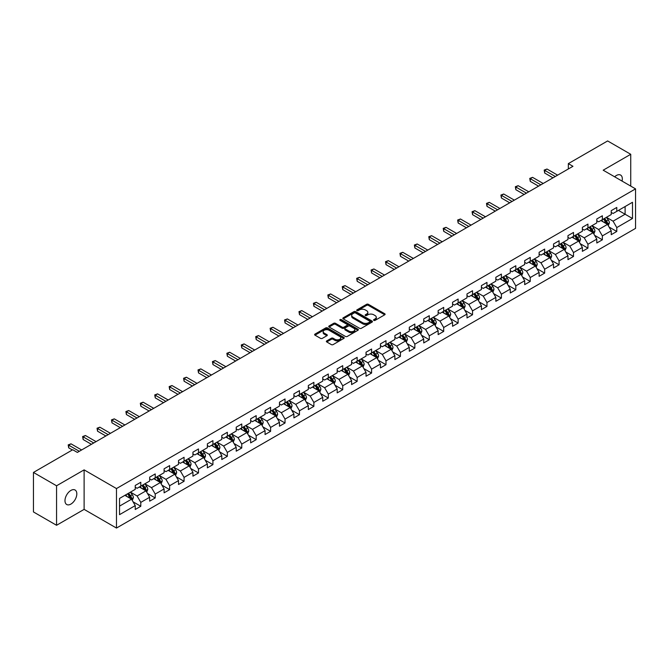 <?xml version="1.0" encoding="UTF-8"?>
<svg xmlns="http://www.w3.org/2000/svg" width="669" height="669" viewBox="0 0 669 669"><rect width="100%" height="100%" fill="white"/><g stroke="black" fill="none" stroke-linecap="round" stroke-linejoin="round"><path stroke-width="1" d="M373.82 320.367A0.895 0.518 0 0 0 375.092 320.367L384.734 314.798A1.279 0.744 0 0 0 385.11 314.279A1.279 0.744 0 0 0 384.734 313.753L368.402 304.32A1.279 0.744 0 0 0 366.587 304.32L356.945 309.889A0.895 0.518 0 0 0 358.208 310.625L359.462 309.906A4.106 2.375 0 0 1 365.266 309.906L366.629 310.692A4.106 2.375 0 0 1 367.833 312.364A4.106 2.375 0 0 1 366.629 314.045L365.383 314.764A0.895 0.518 0 0 0 366.654 315.492L367.9 314.773A4.106 2.375 0 0 1 373.712 314.773L375.066 315.559A4.106 2.375 0 0 1 376.271 317.24A4.106 2.375 0 0 1 375.066 318.912L373.82 319.631A0.895 0.518 0 0 0 373.82 320.367L373.82 319.631M70.897 504.091A8.371 4.834 120 0 0 76.366 496.716A8.371 4.834 120 0 0 75.079 490.009A8.371 4.834 120 0 0 70.897 490.427A8.371 4.834 120 0 0 65.428 497.803A8.371 4.834 120 0 0 66.716 504.51A8.371 4.834 120 0 0 70.897 504.091M622.061 181.09A8.371 4.834 120 0 0 620.598 175.061A8.371 4.834 120 0 0 616.408 175.479A8.371 4.834 120 0 0 614.644 176.808M326.74 340.897A1.279 0.744 0 0 0 326.363 341.416A1.279 0.744 0 0 0 326.74 341.943L331.322 344.594A1.279 0.744 0 0 0 333.137 344.594L343.849 338.405A1.279 0.744 0 0 0 344.226 337.887A1.279 0.744 0 0 0 343.849 337.36L327.517 327.927A1.279 0.744 0 0 0 325.694 327.927L314.99 334.107A1.279 0.744 0 0 0 314.614 334.634A1.279 0.744 0 0 0 314.99 335.161L320.526 338.355A1.279 0.744 0 0 0 322.341 338.355L326.924 335.713A1.279 0.744 0 0 0 327.3 335.186A1.279 0.744 0 0 0 326.924 334.659L324.181 333.078A3.437 1.982 0 0 1 323.169 331.673A3.437 1.982 0 0 1 325.293 329.842A3.437 1.982 0 0 1 329.031 330.269L339.785 336.482A3.437 1.982 0 0 1 340.797 337.887A3.437 1.982 0 0 1 338.673 339.718A3.437 1.982 0 0 1 334.935 339.283L333.137 338.246A1.279 0.744 0 0 0 331.322 338.246L326.74 340.897L326.74 341.943M84.118 469.872L56.564 485.786L33.45 472.439L33.45 511.944L56.564 525.282L84.118 509.377L116.481 528.058L116.481 488.562L84.118 469.872L84.118 509.377M630.742 186.099L630.742 154.288L603.187 170.194L635.55 188.875L116.481 488.562M630.742 154.288L607.628 140.942L568.332 163.629L568.332 168.964M33.45 472.439L72.745 449.752L77.37 452.42L572.957 166.297L568.332 163.629M359.554 328.295A1.279 0.744 0 0 0 361.369 328.295L372.073 322.115A1.279 0.744 0 0 0 372.449 321.588A1.279 0.744 0 0 0 372.073 321.061L355.741 311.629A1.279 0.744 0 0 0 353.926 311.629L343.214 317.817A1.279 0.744 0 0 0 342.837 318.335A1.279 0.744 0 0 0 343.214 318.862L359.554 328.295M340.446 320.56A0.895 0.518 0 0 1 341.357 320.694L357.948 330.269L347.253 336.44A1.279 0.744 0 0 1 345.438 336.44L329.098 327.007L333.689 324.381L333.689 323.319L329.098 325.962A1.279 0.744 0 0 0 328.73 326.489A1.279 0.744 0 0 0 329.098 327.007L329.098 325.962M333.689 324.381A1.279 0.744 0 0 1 335.504 324.381L335.504 323.319A1.279 0.744 0 0 0 333.689 323.319M335.504 323.319L342.127 327.141A1.279 0.744 0 0 0 343.941 327.141L346.977 325.385A1.279 0.744 0 0 0 347.353 324.866A1.279 0.744 0 0 0 346.977 324.34L340.086 320.359A0.895 0.518 0 0 1 341.357 319.623L357.965 329.215A1.279 0.744 0 0 1 358.341 329.733A1.279 0.744 0 0 1 357.965 330.26L357.965 329.215M116.481 528.058L635.55 228.38L635.55 188.875M133.072 501.825L140.799 506.282L140.799 502.386L149.672 497.259L149.672 501.156L155.216 497.953L155.216 494.056L164.097 488.93L164.097 492.827L169.642 489.624L169.642 485.727L178.523 480.601L178.523 484.498L184.067 481.295L184.067 477.398L192.94 472.281L192.94 476.177L198.492 472.975L198.492 469.078L207.365 463.952L207.365 467.848L212.918 464.646L212.918 460.749L221.79 455.622L221.79 459.519L227.343 456.317L227.343 452.42L236.216 447.293L236.216 451.19L241.76 447.987L241.76 444.091L250.641 438.964L250.641 442.861L256.185 439.658L256.185 435.762L265.066 430.644L265.066 434.541L270.611 431.338L270.611 427.441L279.483 422.315L279.483 426.212L285.036 423.009L285.036 419.112L293.908 413.986L293.908 417.882L299.461 414.68L299.461 410.783L308.334 405.657L308.334 409.553L313.878 406.351L313.878 402.454L322.759 397.327L322.759 401.224L328.303 398.022L328.303 394.125L337.184 388.998L337.184 392.895L342.729 389.692L342.729 385.796L351.601 380.678L351.601 384.575L357.154 381.372L357.154 377.475L366.027 372.349L366.027 376.246L371.579 373.043L371.579 369.146L380.452 364.02L380.452 367.917L385.996 364.714L385.996 360.817L394.877 355.691L394.877 359.588L400.422 356.385L400.422 352.488L409.303 347.362L409.303 351.258L414.847 348.056L414.847 344.159L423.728 339.041L423.728 342.938L429.272 339.735L429.272 335.838L438.145 330.712L438.145 334.609L443.698 331.406L443.698 327.509L452.57 322.383L452.57 326.28L458.123 323.077L458.123 319.18L466.995 314.054L466.995 317.951L472.54 314.748L472.54 310.851L481.421 305.725L481.421 309.622L486.965 306.419L486.965 302.522L495.846 297.404L495.846 301.301L501.39 298.098L501.39 294.201L510.263 289.075L510.263 292.972L515.816 289.769L515.816 285.872L524.688 280.746L524.688 284.643L530.241 281.44L530.241 277.543L539.114 272.417L539.114 276.314L544.658 273.111L544.658 269.214L553.539 264.088L553.539 267.985L559.083 264.782L559.083 260.885L567.964 255.759L567.964 259.656L573.509 256.453L573.509 252.556L582.39 247.438L582.39 251.335L587.934 248.132L587.934 244.235L596.807 239.109L596.807 243.006L602.359 239.803L602.359 235.906L611.232 230.78L611.232 234.677L616.785 231.474L616.785 227.577L632.498 218.504L632.498 202.272L625.105 206.545L625.105 214.231L632.498 218.504M140.799 506.282L135.247 509.485L135.247 505.588L119.534 514.662L119.534 498.43L135.247 489.357L135.247 485.46L140.799 482.257L140.799 486.154L149.672 481.028L149.672 477.131L155.216 473.928L155.216 477.825L164.097 472.707L164.097 468.81L169.642 465.607L169.642 469.504L178.523 464.378L178.523 460.481L184.067 457.278L184.067 461.175L192.94 456.049L192.94 452.152L198.492 448.949L198.492 452.846L207.365 447.72L207.365 443.823L212.918 440.62L212.918 444.517L221.79 439.391L221.79 435.494L227.343 432.291L227.343 436.188L236.216 431.07L236.216 427.173L241.76 423.97L241.76 427.867L250.641 422.741L250.641 418.844L256.185 415.641L256.185 419.538L265.066 414.412L265.066 410.515L270.611 407.312L270.611 411.209L279.483 406.083L279.483 402.186L285.036 398.983L285.036 402.88L293.908 397.754L293.908 393.857L299.461 390.654L299.461 394.551L308.334 389.433L308.334 385.536L313.878 382.334L313.878 386.23L322.759 381.104L322.759 377.207L328.303 374.004L328.303 377.901L337.184 372.775L337.184 368.878L342.729 365.675L342.729 369.572L351.601 364.446L351.601 360.549L357.154 357.346L357.154 361.243L366.027 356.117L366.027 352.22L371.579 349.017L371.579 352.914L380.452 347.788L380.452 343.891L385.996 340.688L385.996 344.585L394.877 339.467L394.877 335.57L400.422 332.368L400.422 336.264L409.303 331.138L409.303 327.241L414.847 324.039L414.847 327.935L423.728 322.809L423.728 318.912L429.272 315.709L429.272 319.606L438.145 314.48L438.145 310.583L443.698 307.38L443.698 311.277L452.57 306.151L452.57 302.254L458.123 299.051L458.123 302.948L466.995 297.83L466.995 293.934L472.54 290.731L472.54 294.628L481.421 289.501L481.421 285.604L486.965 282.402L486.965 286.299L495.846 281.172L495.846 277.275L501.39 274.073L501.39 277.969L510.263 272.843L510.263 268.946L515.816 265.744L515.816 269.64L524.688 264.514L524.688 260.617L530.241 257.414L530.241 261.311L539.114 256.194L539.114 252.297L544.658 249.094L544.658 252.991L553.539 247.864L553.539 243.968L559.083 240.765L559.083 244.662L567.964 239.535L567.964 235.639L573.509 232.436L573.509 236.333L582.39 231.206L582.39 227.309L587.934 224.107L587.934 228.004L596.807 222.877L596.807 218.98L602.359 215.778L602.359 219.675L611.232 214.548L611.232 210.651L616.785 207.449L616.785 211.345L632.498 202.272M139.319 487.007L145.976 490.854L137.095 495.98L130.438 492.133M135.247 487.224L137.095 488.295L140.799 486.154M137.095 495.98L140.799 502.386M145.976 490.854L149.672 497.259M153.745 478.686L160.401 482.525L151.52 487.651L144.864 483.804M149.672 478.895L151.52 479.966L155.216 477.825M151.52 487.651L155.216 494.056M160.401 482.525L164.097 488.93M168.162 470.357L174.818 474.196L165.945 479.322L159.289 475.483M164.097 470.566L165.945 471.637L169.642 469.504M165.945 479.322L169.642 485.727M174.818 474.196L178.523 480.601M182.587 462.028L189.243 465.875L180.371 470.993L173.714 467.154M178.523 462.246L180.371 463.308L184.067 461.175M180.371 470.993L184.067 477.398M189.243 465.875L192.94 472.281M197.012 453.699L203.669 457.546L194.796 462.672L188.14 458.825M192.94 453.916L194.796 454.979L198.492 452.846M194.796 462.672L198.492 469.078M203.669 457.546L207.365 463.952M211.437 445.37L218.094 449.217L209.213 454.343L202.556 450.496M207.365 445.587L209.213 446.658L212.918 444.517M209.213 454.343L212.918 460.749M218.094 449.217L221.79 455.622M225.863 437.049L232.519 440.888L223.638 446.014L216.982 442.167M221.79 437.258L223.638 438.329L227.343 436.188M223.638 446.014L227.343 452.42M232.519 440.888L236.216 447.293M240.28 428.72L246.936 432.559L238.064 437.685L231.407 433.846M236.216 428.929L238.064 430L241.76 427.867M238.064 437.685L241.76 444.091M246.936 432.559L250.641 438.964M254.705 420.391L261.362 424.238L252.489 429.356L245.832 425.517M250.641 420.6L252.489 421.671L256.185 419.538M252.489 429.356L256.185 435.762M261.362 424.238L265.066 430.644M269.13 412.062L275.787 415.909L266.914 421.035L260.258 417.188M265.066 412.28L266.914 413.342L270.611 411.209M266.914 421.035L270.611 427.441M275.787 415.909L279.483 422.315M283.556 403.733L290.212 407.58L281.34 412.706L274.675 408.859M279.483 403.951L281.34 405.013L285.036 402.88M281.34 412.706L285.036 419.112M290.212 407.58L293.908 413.986M297.981 395.404L304.638 399.251L295.757 404.377L289.1 400.53M293.908 395.622L295.757 396.692L299.461 394.551M295.757 404.377L299.461 410.783M304.638 399.251L308.334 405.657M312.398 387.083L319.063 390.922L310.182 396.048L303.525 392.201M308.334 387.292L310.182 388.363L313.878 386.23M310.182 396.048L313.878 402.454M319.063 390.922L322.759 397.327M326.823 378.754L333.48 382.593L324.607 387.719L317.951 383.881M322.759 378.963L324.607 380.034L328.303 377.901M324.607 387.719L328.303 394.125M333.48 382.593L337.184 388.998M341.249 370.425L347.905 374.272L339.032 379.39L332.376 375.552M337.184 370.643L339.032 371.705L342.729 369.572M339.032 379.39L342.729 385.796M347.905 374.272L351.601 380.678M355.674 362.096L362.33 365.943L353.458 371.069L346.793 367.222M351.601 362.314L353.458 363.376L357.154 361.243M353.458 371.069L357.154 377.475M362.33 365.943L366.027 372.349M370.099 353.767L376.756 357.614L367.875 362.74L361.218 358.893M366.027 353.985L367.875 355.055L371.579 352.914M367.875 362.74L371.579 369.146M376.756 357.614L380.452 364.02M384.524 345.447L391.181 349.285L382.3 354.411L375.644 350.564M380.452 345.656L382.3 346.726L385.996 344.585M382.3 354.411L385.996 360.817M391.181 349.285L394.877 355.691M398.941 337.117L405.598 340.956L396.725 346.082L390.069 342.244M394.877 337.327L396.725 338.397L400.422 336.264M396.725 346.082L400.422 352.488M405.598 340.956L409.303 347.362M413.367 328.788L420.023 332.635L411.151 337.753L404.494 333.915M409.303 329.006L411.151 330.068L414.847 327.935M411.151 337.753L414.847 344.159M420.023 332.635L423.728 339.041M427.792 320.459L434.449 324.306L425.576 329.432L418.919 325.586M423.728 320.677L425.576 321.739L429.272 319.606M425.576 329.432L429.272 335.838M434.449 324.306L438.145 330.712M442.217 312.13L448.874 315.977L439.993 321.103L433.336 317.257M438.145 312.348L439.993 313.418L443.698 311.277M439.993 321.103L443.698 327.509M448.874 315.977L452.57 322.383M456.643 303.81L463.299 307.648L454.418 312.774L447.762 308.927M452.57 304.019L454.418 305.089L458.123 302.948M454.418 312.774L458.123 319.18M463.299 307.648L466.995 314.054M471.06 295.481L477.725 299.319L468.844 304.445L462.187 300.607M466.995 295.69L468.844 296.76L472.54 294.628M468.844 304.445L472.54 310.851M477.725 299.319L481.421 305.725M485.485 287.152L492.141 290.998L483.269 296.116L476.612 292.278M481.421 287.361L483.269 288.431L486.965 286.299M483.269 296.116L486.965 302.522M492.141 290.998L495.846 297.404M499.91 278.822L506.567 282.669L497.694 287.795L491.038 283.949M495.846 279.04L497.694 280.102L501.39 277.969M497.694 287.795L501.39 294.201M506.567 282.669L510.263 289.075M514.336 270.493L520.992 274.34L512.12 279.466L505.455 275.62M510.263 270.711L512.12 271.773L515.816 269.64M512.12 279.466L515.816 285.872M520.992 274.34L524.688 280.746M528.761 262.164L535.417 266.011L526.536 271.137L519.88 267.291M524.688 262.382L526.536 263.452L530.241 261.311M526.536 271.137L530.241 277.543M535.417 266.011L539.114 272.417M543.186 253.844L549.843 257.682L540.962 262.808L534.305 258.962M539.114 254.053L540.962 255.123L544.658 252.991M540.962 262.808L544.658 269.214M549.843 257.682L553.539 264.088M557.603 245.515L564.26 249.353L555.387 254.479L548.731 250.641M553.539 245.724L555.387 246.794L559.083 244.662M555.387 254.479L559.083 260.885M564.26 249.353L567.964 255.759M572.028 237.186L578.685 241.032L569.812 246.15L563.156 242.312M567.964 237.403L569.812 238.465L573.509 236.333M569.812 246.15L573.509 252.556M578.685 241.032L582.39 247.438M586.454 228.857L593.11 232.703L584.238 237.829L577.581 233.983M582.39 229.074L584.238 230.136L587.934 228.004M584.238 237.829L587.934 244.235M593.11 232.703L596.807 239.109M600.879 220.527L607.536 224.374L598.655 229.5L591.998 225.654M596.807 220.745L598.655 221.815L602.359 219.675M598.655 229.5L602.359 235.906M607.536 224.374L611.232 230.78M618.449 210.392L625.105 214.231L613.08 221.171L606.423 217.325M611.232 212.416L613.08 213.486L616.785 211.345M613.08 221.171L616.785 227.577M56.564 485.786L56.564 525.282M119.534 506.124L131.55 499.183L124.894 495.336M131.55 499.183L135.247 505.588M609.058 227.017L616.785 231.474M594.641 235.346L602.359 239.803M580.215 243.675L587.934 248.132M565.79 251.996L573.509 256.453M551.365 260.325L559.083 264.782M536.939 268.654L544.658 273.111M522.514 276.983L530.241 281.44M508.097 285.312L515.816 289.769M493.672 293.641L501.39 298.098M479.247 301.962L486.965 306.419M464.821 310.291L472.54 314.748M450.396 318.62L458.123 323.077M435.979 326.949L443.698 331.406M421.554 335.278L429.272 339.735M407.128 343.598L414.847 348.056M392.703 351.927L400.422 356.385M378.278 360.257L385.996 364.714M363.852 368.586L371.579 373.043M349.435 376.915L357.154 381.372M335.01 385.235L342.729 389.692M320.585 393.564L328.303 398.022M306.159 401.893L313.878 406.351M291.734 410.222L299.461 414.68M277.317 418.551L285.036 423.009M262.892 426.881L270.611 431.338M248.467 435.201L256.185 439.658M234.041 443.53L241.76 447.987M219.616 451.859L227.343 456.317M205.191 460.188L212.918 464.646M190.774 468.517L198.492 472.975M176.348 476.838L184.067 481.295M161.923 485.167L169.642 489.624M147.498 493.496L155.216 497.953M374.18 320.493L375.066 319.983A4.106 2.375 0 0 0 376.271 318.31L376.271 317.24M367.833 312.364L367.833 313.435A4.106 2.375 0 0 1 366.629 315.107L365.742 315.626M384.734 313.753L384.734 314.798L368.402 305.39A1.279 0.744 0 0 0 366.587 305.39L357.296 310.751M372.056 322.124L355.741 312.699A1.279 0.744 0 0 0 353.926 312.699L343.23 318.87M369.806 321.956A0.895 0.518 0 0 0 369.806 321.22L355.465 312.941A0.895 0.518 0 0 0 354.194 312.941L352.881 313.702A4.106 2.375 0 0 0 351.677 315.375A4.106 2.375 0 0 0 352.881 317.056L362.682 322.717A4.106 2.375 0 0 0 368.494 322.717L369.806 321.956L369.806 323.018A0.895 0.518 0 0 0 370.066 322.659L370.066 321.588M351.677 315.375L351.677 316.445A4.106 2.375 0 0 0 352.881 318.126L352.881 317.056M369.806 323.018L368.494 323.779A4.106 2.375 0 0 1 362.682 323.779L352.881 318.126M335.504 324.381L342.127 328.211A1.279 0.744 0 0 0 343.941 328.211L346.977 326.455A1.279 0.744 0 0 0 347.353 325.928L347.353 324.866M349.001 331.113A3.437 1.982 0 0 0 352.739 331.54A3.437 1.982 0 0 0 354.863 329.708A3.437 1.982 0 0 0 353.859 328.303L350.063 326.121A1.279 0.744 0 0 0 348.248 326.121L345.212 327.877A1.279 0.744 0 0 0 344.836 328.395A1.279 0.744 0 0 0 345.212 328.922L349.001 331.113L349.001 332.175A3.437 1.982 0 0 0 352.739 332.61A3.437 1.982 0 0 0 354.863 330.779L354.863 329.708M344.836 328.395L344.836 329.466A1.279 0.744 0 0 0 345.212 329.993L345.212 328.922M349.001 332.175L345.212 329.993M340.797 337.887L340.797 338.949A3.437 1.982 0 0 1 338.673 340.78A3.437 1.982 0 0 1 334.935 340.354L333.137 339.317A1.279 0.744 0 0 0 331.322 339.317L326.756 341.951M323.169 331.673L323.169 332.744A3.437 1.982 0 0 0 324.181 334.14L324.181 333.078M326.907 335.721L324.181 334.14M343.833 338.414L327.517 328.997A1.279 0.744 0 0 0 325.694 328.997L315.007 335.169M608.263 225.637L609.367 222.869A3.462 1.999 -120 0 0 608.263 219.917L606.348 217.375M603.028 221.774L601.724 220.042M603.488 219.022L605.395 221.573A3.462 1.999 60 0 1 606.382 223.655L607.494 223.02A3.462 1.999 -120 0 0 606.499 220.929L604.592 218.387M603.722 218.888L605.846 221.715A1.764 1.02 60 0 1 606.164 222.25L607.494 223.02M555.295 176.491L544.691 170.369L546.999 169.031L557.603 175.153M552.987 177.829L544.691 173.037L544.691 170.369L544.181 170.077L546.999 169.031M544.691 173.037L544.181 170.077M593.838 233.966L594.942 231.198A3.462 1.999 -120 0 0 593.838 228.246L591.923 225.696M588.603 230.094L587.307 228.363M589.063 227.351L590.97 229.902A3.462 1.999 60 0 1 591.965 231.984L593.069 231.34A3.462 1.999 -120 0 0 592.082 229.258L590.167 226.716M589.305 227.217L591.421 230.036A1.764 1.02 60 0 1 591.739 230.579L593.069 231.34M579.421 242.295L580.516 239.527A3.462 1.999 -120 0 0 579.413 236.575L577.506 234.025M574.178 238.423L572.881 236.692M574.638 235.68L576.544 238.231A3.462 1.999 60 0 1 577.539 240.313L578.643 239.669A3.462 1.999 -120 0 0 577.656 237.587L575.75 235.036M574.88 235.538L576.996 238.365A1.764 1.02 60 0 1 577.314 238.9L578.643 239.669M540.87 184.82L530.266 178.698L532.574 177.36L543.186 183.482M538.562 186.149L530.266 181.366L530.266 178.698L529.756 178.406L532.574 177.36M530.266 181.366L529.756 178.406M526.444 193.149L515.841 187.027L518.157 185.689L528.761 191.811M524.136 194.478L515.841 189.695L515.841 187.027L515.331 186.726L518.157 185.689M515.841 189.695L515.331 186.726M564.996 250.624L566.091 247.848A3.462 1.999 -120 0 0 564.987 244.904L563.081 242.354M559.752 246.752L558.456 245.021M560.212 244.009L562.119 246.552A3.462 1.999 60 0 1 563.114 248.642L564.226 247.998A3.462 1.999 -120 0 0 563.231 245.916L561.324 243.365M560.455 243.867L562.57 246.694A1.764 1.02 60 0 1 562.897 247.229L564.226 247.998M550.57 258.953L551.666 256.177A3.462 1.999 -120 0 0 550.562 253.225L548.655 250.683M545.327 255.081L544.031 253.35M545.787 252.338L547.702 254.881A3.462 1.999 60 0 1 548.689 256.971L549.801 256.327A3.462 1.999 -120 0 0 548.806 254.245L546.899 251.695M546.029 252.196L548.145 255.023A1.764 1.02 60 0 1 548.471 255.558L549.801 256.327M536.145 267.274L537.249 264.506A3.462 1.999 -120 0 0 536.137 261.554L534.23 259.012M530.902 263.41L529.605 261.679M531.362 260.659L533.277 263.21A3.462 1.999 60 0 1 534.263 265.292L535.376 264.656A3.462 1.999 -120 0 0 534.38 262.566L532.474 260.024M531.604 260.525L533.728 263.352A1.764 1.02 60 0 1 534.046 263.887L535.376 264.656M512.019 201.469L501.416 195.348L503.732 194.018L514.336 200.14M509.711 202.807L501.416 198.016L501.416 195.348L500.914 195.055L503.732 194.018M501.416 198.016L500.914 195.055M497.602 209.798L486.999 203.677L489.307 202.347L499.91 208.469M495.286 211.136L486.999 206.345L486.999 203.677L486.488 203.384L489.307 202.347M486.999 206.345L486.488 203.384M483.177 218.127L472.573 212.006L474.881 210.668L485.485 216.798M480.86 219.465L472.573 214.674L472.573 212.006L472.063 211.713L474.881 210.668M472.573 214.674L472.063 211.713M468.752 226.457L458.148 220.335L460.456 218.997L471.06 225.119M466.444 227.794L458.148 223.003L458.148 220.335L457.638 220.042L460.456 218.997M458.148 223.003L457.638 220.042M454.326 234.786L443.723 228.664L446.031 227.326L456.643 233.448M452.018 236.115L443.723 231.332L443.723 228.664L443.213 228.363L446.031 227.326M443.723 231.332L443.213 228.363M439.901 243.115L429.297 236.985L431.614 235.655L442.217 241.777M437.593 244.444L429.297 239.661L429.297 236.985L428.787 236.692L431.614 235.655M429.297 239.661L428.787 236.692M425.484 251.435L414.872 245.314L417.188 243.984L427.792 250.106M423.168 252.773L414.872 247.982L414.872 245.314L414.37 245.021L417.188 243.984M414.872 247.982L414.37 245.021M411.059 259.764L400.455 253.643L402.763 252.305L413.367 258.435M408.742 261.102L400.455 256.311L400.455 253.643L399.945 253.35L402.763 252.305M400.455 256.311L399.945 253.35M396.633 268.093L386.03 261.972L388.338 260.634L398.941 266.755M394.325 269.431L386.03 264.64L386.03 261.972L385.52 261.679L388.338 260.634M386.03 264.64L385.52 261.679M382.208 276.422L371.604 270.301L373.912 268.963L384.524 275.084M379.9 277.752L371.604 272.969L371.604 270.301L371.094 270.008L373.912 268.963M371.604 272.969L371.094 270.008M367.783 284.751L357.179 278.622L359.496 277.292L370.099 283.413M365.475 286.081L357.179 281.298L357.179 278.622L356.669 278.329L359.496 277.292M357.179 281.298L356.669 278.329M353.366 293.072L342.754 286.951L345.07 285.621L355.674 291.743M351.049 294.41L342.754 289.618L342.754 286.951L342.252 286.658L345.07 285.621M342.754 289.618L342.252 286.658M338.94 301.401L328.337 295.28L330.645 293.942L341.249 300.072M336.624 302.739L328.337 297.948L328.337 295.28L327.827 294.987L330.645 293.942M328.337 297.948L327.827 294.987M324.515 309.73L313.912 303.609L316.22 302.271L326.823 308.392M322.199 311.068L313.912 306.277L313.912 303.609L313.401 303.316L316.22 302.271M313.912 306.277L313.401 303.316M310.09 318.059L299.486 311.938L301.794 310.6L312.398 316.721M307.782 319.389L299.486 314.606L299.486 311.938L298.976 311.645L301.794 310.6M299.486 314.606L298.976 311.645M295.665 326.388L285.061 320.267L287.369 318.929L297.981 325.05M293.357 327.718L285.061 322.935L285.061 320.267L284.551 319.966L287.369 318.929M285.061 322.935L284.551 319.966M281.239 334.717L270.636 328.588L272.952 327.258L283.556 333.379M278.931 336.047L270.636 331.264L270.636 328.588L270.125 328.295L272.952 327.258M270.636 331.264L270.125 328.295M266.822 343.038L256.21 336.917L258.527 335.587L269.13 341.708M264.506 344.376L256.21 339.584L256.21 336.917L255.709 336.624L258.527 335.587M256.21 339.584L255.709 336.624M252.397 351.367L241.793 345.246L244.101 343.908L254.705 350.038M250.081 352.705L241.793 347.913L241.793 345.246L241.283 344.953L244.101 343.908M241.793 347.913L241.283 344.953M521.72 275.603L522.824 272.835A3.462 1.999 -120 0 0 521.72 269.883L519.805 267.332M516.485 271.731L515.189 270.008M516.945 268.988L518.851 271.539A3.462 1.999 60 0 1 519.838 273.621L520.95 272.985A3.462 1.999 -120 0 0 519.964 270.895L518.049 268.353M517.187 268.854L519.303 271.681A1.764 1.02 60 0 1 519.621 272.216L520.95 272.985M507.303 283.932L508.398 281.164A3.462 1.999 -120 0 0 507.294 278.212L505.388 275.661M502.059 280.06L500.763 278.329M502.519 277.317L504.426 279.868A3.462 1.999 60 0 1 505.421 281.95L506.525 281.306A3.462 1.999 -120 0 0 505.538 279.224L503.632 276.673M502.762 277.175L504.878 280.002A1.764 1.02 60 0 1 505.195 280.537L506.525 281.306M492.877 292.261L493.973 289.485A3.462 1.999 -120 0 0 492.869 286.541L490.962 283.991M487.634 288.389L486.338 286.658M488.094 285.646L490.001 288.197A3.462 1.999 60 0 1 490.996 290.279L492.108 289.635A3.462 1.999 -120 0 0 491.113 287.553L489.206 285.002M488.337 285.504L490.452 288.331A1.764 1.02 60 0 1 490.77 288.866L492.108 289.635M478.452 300.59L479.548 297.814A3.462 1.999 -120 0 0 478.444 294.862L476.537 292.32M473.209 296.718L471.913 294.987M473.669 293.975L475.575 296.518A3.462 1.999 60 0 1 476.571 298.608L477.683 297.964A3.462 1.999 -120 0 0 476.688 295.882L474.781 293.331M473.911 293.833L476.027 296.66A1.764 1.02 60 0 1 476.353 297.195L477.683 297.964M464.027 308.911L465.131 306.143A3.462 1.999 -120 0 0 464.018 303.191L462.112 300.649M458.783 305.047L457.487 303.316M459.243 302.304L461.158 304.847A3.462 1.999 60 0 1 462.145 306.929L463.257 306.293A3.462 1.999 -120 0 0 462.262 304.211L460.356 301.66M459.486 302.162L461.602 304.989A1.764 1.02 60 0 1 461.928 305.524L463.257 306.293M449.601 317.24L450.705 314.472A3.462 1.999 -120 0 0 449.601 311.52L447.686 308.969M444.367 313.376L443.07 311.645M444.826 310.625L446.733 313.176A3.462 1.999 60 0 1 447.72 315.258L448.832 314.622A3.462 1.999 -120 0 0 447.837 312.532L445.93 309.99M445.061 310.491L447.185 313.318A1.764 1.02 60 0 1 447.502 313.853L448.832 314.622M435.176 325.569L436.28 322.801A3.462 1.999 -120 0 0 435.176 319.849L433.269 317.298M429.941 321.697L428.645 319.966M430.401 318.954L432.308 321.505A3.462 1.999 60 0 1 433.303 323.587L434.407 322.943A3.462 1.999 -120 0 0 433.42 320.861L431.505 318.319M430.644 318.812L432.759 321.638A1.764 1.02 60 0 1 433.077 322.182L434.407 322.943M420.759 333.898L421.855 331.13A3.462 1.999 -120 0 0 420.751 328.178L418.844 325.627M415.516 330.026L414.22 328.295M415.976 327.283L417.882 329.834A3.462 1.999 60 0 1 418.878 331.916L419.981 331.272A3.462 1.999 -120 0 0 418.995 329.19L417.088 326.639M416.218 327.141L418.334 329.968A1.764 1.02 60 0 1 418.652 330.503L419.981 331.272M406.334 342.227L407.429 339.451A3.462 1.999 -120 0 0 406.326 336.507L404.419 333.956M401.091 338.355L399.794 336.624M401.551 335.612L403.457 338.154A3.462 1.999 60 0 1 404.452 340.245L405.565 339.601A3.462 1.999 -120 0 0 404.569 337.519L402.663 334.968M401.793 335.47L403.909 338.297A1.764 1.02 60 0 1 404.235 338.832L405.565 339.601M391.909 350.556L393.012 347.78A3.462 1.999 -120 0 0 391.9 344.828L389.994 342.285M386.665 346.684L385.369 344.953M387.125 343.941L389.04 346.483A3.462 1.999 60 0 1 390.027 348.566L391.139 347.93A3.462 1.999 -120 0 0 390.144 345.848L388.237 343.297M387.368 343.799L389.483 346.626A1.764 1.02 60 0 1 389.81 347.161L391.139 347.93M377.483 358.877L378.587 356.109A3.462 1.999 -120 0 0 377.475 353.157L375.568 350.615M372.24 355.013L370.944 353.282M372.708 352.262L374.615 354.813A3.462 1.999 60 0 1 375.602 356.895L376.714 356.259A3.462 1.999 -120 0 0 375.719 354.169L373.812 351.626M372.942 352.128L375.066 354.955A1.764 1.02 60 0 1 375.384 355.49L376.714 356.259M363.058 367.206L364.162 364.438A3.462 1.999 -120 0 0 363.058 361.486L361.143 358.935M357.823 363.334L356.527 361.611M358.283 360.591L360.19 363.142A3.462 1.999 60 0 1 361.185 365.224L362.289 364.58A3.462 1.999 -120 0 0 361.302 362.498L359.387 359.955M358.525 360.457L360.641 363.284A1.764 1.02 60 0 1 360.959 363.819L362.289 364.58M348.641 375.535L349.736 372.767A3.462 1.999 -120 0 0 348.633 369.815L346.726 367.264M343.398 371.663L342.102 369.932M343.858 368.92L345.764 371.471A3.462 1.999 60 0 1 346.759 373.553L347.863 372.909A3.462 1.999 -120 0 0 346.877 370.827L344.97 368.276M344.1 368.778L346.216 371.604A1.764 1.02 60 0 1 346.534 372.14L347.863 372.909M334.216 383.864L335.311 381.087A3.462 1.999 -120 0 0 334.207 378.144L332.301 375.593M328.972 379.992L327.676 378.261M329.432 377.249L331.339 379.791A3.462 1.999 60 0 1 332.334 381.882L333.446 381.238A3.462 1.999 -120 0 0 332.451 379.156L330.545 376.605M329.675 377.107L331.791 379.933A1.764 1.02 60 0 1 332.108 380.469L333.446 381.238M319.79 392.193L320.886 389.417A3.462 1.999 -120 0 0 319.782 386.465L317.875 383.922M314.547 388.321L313.251 386.59M315.007 385.578L316.914 388.12A3.462 1.999 60 0 1 317.909 390.211L319.021 389.567A3.462 1.999 -120 0 0 318.026 387.485L316.119 384.934M315.25 385.436L317.365 388.263A1.764 1.02 60 0 1 317.691 388.798L319.021 389.567M305.365 400.514L306.469 397.746A3.462 1.999 -120 0 0 305.357 394.794L303.45 392.251M300.122 396.65L298.826 394.919M300.582 393.899L302.497 396.449A3.462 1.999 60 0 1 303.483 398.532L304.596 397.896A3.462 1.999 -120 0 0 303.601 395.814L301.694 393.263M300.824 393.765L302.94 396.592A1.764 1.02 60 0 1 303.266 397.127L304.596 397.896M290.94 408.843L292.044 406.075A3.462 1.999 -120 0 0 290.94 403.123L289.025 400.572M285.705 404.979L284.409 403.248M286.165 402.228L288.071 404.778A3.462 1.999 60 0 1 289.058 406.861L290.17 406.225A3.462 1.999 -120 0 0 289.184 404.135L287.269 401.592M286.399 402.094L288.523 404.921A1.764 1.02 60 0 1 288.841 405.456L290.17 406.225M276.514 417.172L277.618 414.404A3.462 1.999 -120 0 0 276.514 411.452L274.608 408.901M271.279 413.3L269.983 411.569M271.739 410.557L273.646 413.108A3.462 1.999 60 0 1 274.641 415.19L275.745 414.546A3.462 1.999 -120 0 0 274.758 412.464L272.843 409.921M271.982 410.415L274.098 413.241A1.764 1.02 60 0 1 274.415 413.777L275.745 414.546M262.097 425.501L263.193 422.724A3.462 1.999 -120 0 0 262.089 419.781L260.182 417.23M256.854 421.629L255.558 419.898M257.314 418.886L259.221 421.437A3.462 1.999 60 0 1 260.216 423.519L261.32 422.875A3.462 1.999 -120 0 0 260.333 420.793L258.426 418.242M257.557 418.744L259.672 421.57A1.764 1.02 60 0 1 259.99 422.106L261.32 422.875M247.672 433.83L248.768 431.053A3.462 1.999 -120 0 0 247.664 428.101L245.757 425.559M242.429 429.958L241.133 428.227M242.889 427.215L244.795 429.757A3.462 1.999 60 0 1 245.791 431.848L246.903 431.204A3.462 1.999 -120 0 0 245.908 429.122L244.001 426.571M243.131 427.073L245.247 429.899A1.764 1.02 60 0 1 245.573 430.435L246.903 431.204M233.247 442.15L234.351 439.382A3.462 1.999 -120 0 0 233.238 436.431L231.332 433.888M228.004 438.287L226.707 436.556M228.464 435.544L230.379 438.086A3.462 1.999 60 0 1 231.365 440.169L232.478 439.533A3.462 1.999 -120 0 0 231.482 437.451L229.576 434.9M228.706 435.402L230.822 438.228A1.764 1.02 60 0 1 231.148 438.764L232.478 439.533M218.822 450.48L219.925 447.712A3.462 1.999 -120 0 0 218.813 444.76L216.907 442.209M213.578 446.616L212.282 444.885M214.047 443.865L215.953 446.415A3.462 1.999 60 0 1 216.94 448.498L218.052 447.862A3.462 1.999 -120 0 0 217.057 445.771L215.15 443.229M214.281 443.731L216.405 446.558A1.764 1.02 60 0 1 216.723 447.093L218.052 447.862M204.396 458.809L205.5 456.041A3.462 1.999 -120 0 0 204.396 453.089L202.481 450.538M199.161 454.937L197.865 453.206M199.621 452.194L201.528 454.744A3.462 1.999 60 0 1 202.523 456.827L203.627 456.183A3.462 1.999 -120 0 0 202.64 454.1L200.725 451.558M199.864 452.052L201.979 454.878A1.764 1.02 60 0 1 202.297 455.422L203.627 456.183M189.979 467.138L191.075 464.37A3.462 1.999 -120 0 0 189.971 461.418L188.064 458.867M184.736 463.266L183.44 461.535M185.196 460.523L187.103 463.073A3.462 1.999 60 0 1 188.098 465.156L189.202 464.512A3.462 1.999 -120 0 0 188.215 462.43L186.308 459.879M185.438 460.381L187.554 463.207A1.764 1.02 60 0 1 187.872 463.742L189.202 464.512M175.554 475.467L176.649 472.69A3.462 1.999 -120 0 0 175.546 469.747L173.639 467.196M170.311 471.595L169.014 469.864M170.771 468.852L172.677 471.394A3.462 1.999 60 0 1 173.672 473.485L174.785 472.841A3.462 1.999 -120 0 0 173.789 470.759L171.883 468.208M171.013 468.71L173.129 471.536A1.764 1.02 60 0 1 173.447 472.071L174.785 472.841M237.972 359.696L227.368 353.575L229.676 352.237L240.28 358.358M235.664 361.034L227.368 356.243L227.368 353.575L226.858 353.282L229.676 352.237M227.368 356.243L226.858 353.282M223.546 368.025L212.943 361.904L215.251 360.566L225.863 366.687M221.238 369.355L212.943 364.572L212.943 361.904L212.433 361.603L215.251 360.566M212.943 364.572L212.433 361.603M209.121 376.354L198.517 370.225L200.834 368.895L211.437 375.016M206.813 377.684L198.517 372.901L198.517 370.225L198.007 369.932L200.834 368.895M198.517 372.901L198.007 369.932M194.704 384.675L184.092 378.554L186.408 377.224L197.012 383.345M192.388 386.013L184.092 381.221L184.092 378.554L183.59 378.261L186.408 377.224M184.092 381.221L183.59 378.261M180.279 393.004L169.675 386.883L171.983 385.545L182.587 391.674M177.962 394.342L169.675 389.55L169.675 386.883L169.165 386.59L171.983 385.545M169.675 389.55L169.165 386.59M165.853 401.333L155.25 395.212L157.558 393.874L168.162 399.995M163.537 402.671L155.25 397.879L155.25 395.212L154.74 394.919L157.558 393.874M155.25 397.879L154.74 394.919M151.428 409.662L140.825 403.541L143.133 402.203L153.745 408.324M149.12 410.992L140.825 406.208L140.825 403.541L140.314 403.248L143.133 402.203M140.825 406.208L140.314 403.248M137.003 417.991L126.399 411.861L128.716 410.532L139.319 416.653M134.695 419.321L126.399 414.537L126.399 411.861L125.889 411.569L128.716 410.532M126.399 414.537L125.889 411.569M122.578 426.312L111.974 420.191L114.29 418.861L124.894 424.982M120.269 427.65L111.974 422.858L111.974 420.191L111.464 419.898L114.29 418.861M111.974 422.858L111.464 419.898M161.129 483.796L162.224 481.019A3.462 1.999 -120 0 0 161.12 478.067L159.214 475.525M155.885 479.924L154.589 478.193M156.345 477.181L158.252 479.723A3.462 1.999 60 0 1 159.247 481.805L160.359 481.17A3.462 1.999 -120 0 0 159.364 479.088L157.458 476.537M156.588 477.039L158.704 479.865A1.764 1.02 60 0 1 159.03 480.401L160.359 481.17M108.161 434.641L97.549 428.52L99.865 427.19L110.469 433.311M105.844 435.979L97.549 431.187L97.549 428.52L97.047 428.227L99.865 427.19M97.549 431.187L97.047 428.227M146.703 492.116L147.807 489.348A3.462 1.999 -120 0 0 146.695 486.396L144.788 483.854M141.46 488.253L140.164 486.522M141.92 485.502L143.835 488.052A3.462 1.999 60 0 1 144.822 490.134L145.934 489.499A3.462 1.999 -120 0 0 144.939 487.408L143.032 484.866M142.162 485.368L144.278 488.194A1.764 1.02 60 0 1 144.604 488.73L145.934 489.499M93.735 442.97L83.132 436.849L85.44 435.511L96.043 441.632M91.419 444.308L83.132 439.516L83.132 436.849L82.621 436.556L85.44 435.511M83.132 439.516L82.621 436.556M132.278 500.445L133.382 497.677A3.462 1.999 -120 0 0 132.278 494.726L130.363 492.175M127.043 496.574L125.747 494.851M127.503 493.831L129.41 496.381A3.462 1.999 60 0 1 130.396 498.464L131.509 497.82A3.462 1.999 -120 0 0 130.522 495.737L128.607 493.195M127.746 493.697L129.861 496.523A1.764 1.02 60 0 1 130.179 497.059L131.509 497.82M79.31 451.299L68.706 445.178L71.014 443.84L81.618 449.961M72.377 449.961L68.706 447.845L68.706 445.178L68.196 444.885L71.014 443.84M68.706 447.845L68.196 444.885M375.066 319.983L375.066 318.912M365.383 315.492L365.383 314.764M366.629 315.107L366.629 314.045M356.945 310.625L356.945 309.889M366.587 305.39L366.587 304.32M368.402 305.39L368.402 304.32M343.214 318.862L343.214 317.817M353.926 312.699L353.926 311.629M355.741 312.699L355.741 311.629M372.073 322.115L372.073 321.061M362.682 323.779L362.682 322.717M368.494 323.779L368.494 322.717M342.127 328.211L342.127 327.141M343.941 328.211L343.941 327.141M346.977 326.455L346.977 325.385M341.357 320.694L341.357 319.623M331.322 339.317L331.322 338.246M333.137 339.317L333.137 338.246M334.935 340.354L334.935 339.283M326.924 335.713L326.924 334.659M314.99 335.161L314.99 334.107M325.694 328.997L325.694 327.927M327.517 328.997L327.517 327.927M343.849 338.405L343.849 337.36M607.193 224.174L609.342 222.936M606.499 220.929L608.263 219.917M604.04 222.359L605.395 221.573M592.767 232.503L594.917 231.265M592.082 229.258L593.838 228.246M589.615 230.68L590.97 229.902M578.342 240.832L580.491 239.594M577.656 237.587L579.413 236.575M575.189 239.009L576.544 238.231M563.925 249.161L566.074 247.915M563.231 245.916L564.987 244.904M560.764 247.338L562.119 246.552M549.5 257.49L551.649 256.244M548.806 254.245L550.562 253.225M546.339 255.667L547.702 254.881M535.075 265.81L537.224 264.573M534.38 262.566L536.137 261.554M531.922 263.996L533.277 263.21M520.649 274.139L522.798 272.902M519.964 270.895L521.72 269.883M517.497 272.316L518.851 271.539M506.224 282.469L508.373 281.231M505.538 279.224L507.294 278.212M503.071 280.646L504.426 279.868M491.799 290.798L493.956 289.552M491.113 287.553L492.869 286.541M488.646 288.975L490.001 288.197M477.382 299.127L479.531 297.881M476.688 295.882L478.444 294.862M474.221 297.304L475.575 296.518M462.956 307.456L465.106 306.21M462.262 304.211L464.018 303.191M459.804 305.633L461.158 304.847M448.531 315.776L450.68 314.539M447.837 312.532L449.601 311.52M445.378 313.962L446.733 313.176M434.106 324.105L436.255 322.868M433.42 320.861L435.176 319.849M430.953 322.282L432.308 321.505M419.68 332.434L421.83 331.197M418.995 329.19L420.751 328.178M416.528 330.611L417.882 329.834M405.263 340.764L407.413 339.518M404.569 337.519L406.326 336.507M402.102 338.94L403.457 338.154M390.838 349.093L392.987 347.847M390.144 345.848L391.9 344.828M387.677 347.27L389.04 346.483M376.413 357.413L378.562 356.176M375.719 354.169L377.475 353.157M373.26 355.599L374.615 354.813M361.988 365.742L364.137 364.505M361.302 362.498L363.058 361.486M358.835 363.919L360.19 363.142M347.562 374.071L349.711 372.834M346.877 370.827L348.633 369.815M344.41 372.248L345.764 371.471M333.137 382.4L335.294 381.154M332.451 379.156L334.207 378.144M329.984 380.577L331.339 379.791M318.72 390.729L320.869 389.483M318.026 387.485L319.782 386.465M315.559 388.906L316.914 388.12M304.295 399.05L306.444 397.812M303.601 395.814L305.357 394.794M301.142 397.235L302.497 396.449M289.869 407.379L292.019 406.142M289.184 404.135L290.94 403.123M286.717 405.556L288.071 404.778M275.444 415.708L277.593 414.471M274.758 412.464L276.514 411.452M272.291 413.885L273.646 413.108M261.019 424.037L263.168 422.8M260.333 420.793L262.089 419.781M257.866 422.214L259.221 421.437M246.602 432.366L248.751 431.12M245.908 429.122L247.664 428.101M243.441 430.543L244.795 429.757M232.176 440.695L234.326 439.449M231.482 437.451L233.238 436.431M229.024 438.872L230.379 438.086M217.751 449.016L219.9 447.778M217.057 445.771L218.813 444.76M214.598 447.201L215.953 446.415M203.326 457.345L205.475 456.107M202.64 454.1L204.396 453.089M200.173 455.522L201.528 454.744M188.901 465.674L191.05 464.437M188.215 462.43L189.971 461.418M185.748 463.851L187.103 463.073M174.484 474.003L176.633 472.757M173.789 470.759L175.546 469.747M171.323 472.18L172.677 471.394M160.058 482.332L162.207 481.086M159.364 479.088L161.12 478.067M156.897 480.509L158.252 479.723M145.633 490.653L147.782 489.415M144.939 487.408L146.695 486.396M142.48 488.838L143.835 488.052M131.208 498.982L133.357 497.744M130.522 495.737L132.278 494.726M128.055 497.159L129.41 496.381"/></g></svg>
